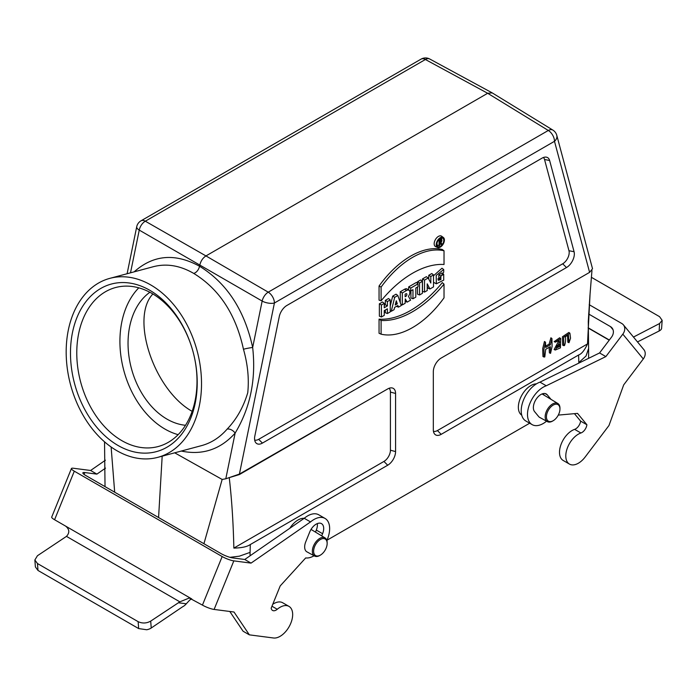 <?xml version="1.0" encoding="UTF-8"?>
<svg xmlns="http://www.w3.org/2000/svg" width="697" height="697" viewBox="0 0 697 697"><rect width="100%" height="100%" fill="white"/><g stroke="black" fill="none" stroke-linecap="round" stroke-linejoin="round"><path stroke-width="1.05" d="M116.896 450.706A92.649 65.518 -105 0 0 157.827 457.337A92.649 65.518 -105 0 0 197.129 350.887A92.649 65.518 -105 0 0 109.873 278.347A92.649 65.518 -105 0 0 66.276 356.899A92.649 65.518 -105 0 0 116.896 450.706M117.967 445.435A86.759 61.345 75 0 1 88.658 298.377A86.759 61.345 75 0 1 194.916 359.722A86.759 61.345 75 0 1 117.967 445.435M152.887 293.977C129.964 318.067 154.046 390.076 192.154 411.343M326.998 540.227L529.676 423.21M578.841 363.102L578.588 355.008L441.192 434.336A11.126 6.421 -60 0 1 434.388 433.734A11.126 6.421 -60 0 1 433.325 429.796L433.325 371.667A11.126 6.421 -60 0 1 441.192 358.049L589.601 272.361L592.52 268.728L556.79 135.366A8.895 8.895 0 0 0 552.852 130.086A8.895 5.114 -58.5 0 0 548.304 130.47L487.673 93.276L205.955 255.921L268.24 292.165L548.304 130.47A8.895 5.14 60 0 1 554.49 141.308L274.418 303.003L239.411 474.073L387.715 388.926A11.126 6.421 120 0 1 391.653 387.872A11.126 6.421 120 0 1 395.574 393.465L390.425 392.08A9.183 5.297 120 0 0 389.074 388.273M229.975 557.321L239.35 556.18L250.066 552.39L250.319 544.531L387.715 465.213A11.126 6.421 120 0 0 395.574 451.586L395.574 393.465M521.731 415.142A17.678 10.211 -60 0 1 519.387 400.888A17.678 10.211 -60 0 1 530.853 385.572A17.678 10.211 -60 0 1 536.411 383.864M289.856 528.239A17.678 10.211 -60 0 1 298.055 519.979A17.678 10.211 -60 0 1 304.214 518.298M254.684 440.051A9.183 5.297 120 0 0 258.657 439.328L262.429 443.092A11.126 6.421 -60 0 1 255.625 442.49A11.126 6.421 -60 0 1 254.832 436.043L279.279 316.586A11.126 6.421 -60 0 1 286.876 305.469L542.031 158.158A11.126 6.421 -60 0 1 545.978 157.104A11.126 6.421 -60 0 1 549.628 160.502L544.531 159.5A9.183 5.297 120 0 0 543.39 157.505M262.429 443.092L566.478 267.552A11.126 6.421 120 0 0 574.075 251.73L549.628 160.502M407.153 302.132L410.611 300.128L408.442 296.373A4.696 2.71 120 0 0 409.026 290.353A4.696 2.71 120 0 0 406.543 290.492L402.308 292.94L402.308 304.929L405.14 303.291L405.271 298.856L407.153 302.132L405.14 301.243M591.962 270.48L590.08 293.698L587.51 343.917L437.42 430.563A9.183 5.297 -60 0 1 433.447 431.295M567.567 335.301L567.82 342.183L568.987 342.706L568.438 335.109L565.406 336.546C565.825 339.866 565.528 342.854 564.518 345.512L563.856 345.668L563.62 337.357L569.902 333.201L570.538 338.211L568.987 342.706M569.902 333.201L568.874 332.452L562.418 336.799L562.688 345.146L563.856 345.668M558.349 341.626L554.124 349.519L555.291 350.033L559.543 342.323L558.349 341.626L558.358 340.606M560.684 338.533L559.656 337.775L554.132 341.652L555.291 342.166L560.684 338.533L560.432 347.873L555.291 350.033M544.13 357.056L542.963 356.533L542.71 348.613L544.453 341.486L545.49 342.236L543.913 349.197L544.13 357.056L544.793 356.899L545.681 349.336L550.325 346.653L550.543 353.353L552.094 346.409L551.937 338.55L550.325 344.823L549.123 344.126L550.9 337.801L551.937 338.55M545.681 346.121L549.123 344.126M550.543 353.353L549.384 352.839L549.123 347.35M437.028 245.562A4.661 2.692 120 0 0 438.065 245.3M441.706 239.759A4.661 2.692 120 0 0 441.724 239.402A4.661 2.692 120 0 0 441.41 237.973M439.075 245.692L439.075 240.604L440.643 239.698A1.777 1.028 -60 0 1 441.593 239.646A1.777 1.028 -60 0 1 440.94 242.39L441.907 244.055L441.201 244.464L440.26 242.826L439.702 243.148L439.702 245.327L439.075 245.692L437.019 244.891L437.019 243.07M258.657 439.328L562.706 263.788A9.183 5.297 120 0 0 568.97 250.728L544.531 159.5M437.751 279.053L438.822 278.452L438.822 275.01M439.197 274.566L441.985 272.954L443.71 274.33L443.71 280.142L436.331 283.818L436.209 275.428L443.71 269.539L441.985 268.223L433.517 275.785M436.331 283.818L433.517 282.276M429.927 288.976L433.517 286.911L433.517 274.923L430.816 276.482L430.816 283.017L428.167 278.007L426.39 276.665L422.469 278.931L422.469 291.302L424.517 292.104L427.226 290.536L427.226 283.845L429.927 288.976L427.941 288.14L427.226 286.789M433.517 274.923L431.791 273.546L428.76 275.298L428.76 279.122M418.043 283.853L410.742 288.07L410.742 290.971L412.972 289.682L412.972 298.769L415.804 297.131L415.804 288.053L418.043 286.763L418.043 283.853L416.318 282.477L408.686 286.885L408.686 290.109M410.925 290.876L410.925 297.967L412.972 298.769M397.839 295.519L394.694 297.331L391.235 311.315L394.066 309.686L394.633 307.394L397.909 305.504L398.475 307.142L401.306 305.504L397.839 295.519L396.07 294.169L392.69 296.12L390.233 306.061M387.401 313.537L390.233 311.899L390.233 299.91L387.401 301.548L387.401 305.905L384.256 307.725L384.256 303.361L382.531 301.984L379.368 303.814L379.368 316.185L381.425 316.987L384.256 315.349L384.256 310.627L387.401 308.815L387.401 313.537L385.345 312.726L385.345 309.999M390.233 299.91L388.508 298.534L385.345 300.363L385.345 304.72L384.256 305.356M409.026 290.353L407.266 289.063A4.931 2.849 120 0 0 404.652 289.211L400.261 291.755L400.261 302.489M422.382 281.353L419.55 282.982L419.55 294.97L422.382 293.341L422.382 281.353L420.657 279.976L417.494 281.797L417.494 283.426M417.494 287.077L417.494 294.169L419.55 294.97M379.055 300.154L379.055 286.023A77.201 44.573 -60 0 1 442.299 249.5L444.024 250.789L444.024 264.494A91.56 52.867 120 0 0 381.102 300.816L379.055 300.154M379.055 319.139L379.055 333.271L381.102 334.168A76.966 44.442 120 0 0 444.024 297.846L444.024 284.132L442.299 282.625A91.324 52.728 -60 0 1 379.055 319.139L381.102 320.463L381.102 334.168M443.379 237.503L441.61 236.213A6.02 3.476 120 0 0 436.923 237.581A6.02 3.476 120 0 0 434.17 243.767A6.02 3.476 120 0 0 435.608 246.616L437.603 247.496A5.785 3.337 120 0 0 441.994 245.727A5.785 3.337 120 0 0 444.398 240.038A5.785 3.337 120 0 0 443.379 237.503A5.785 3.337 120 0 0 437.42 240.726A5.785 3.337 120 0 0 437.603 247.496M250.319 544.531C247.2 546.736 241.711 547.929 233.852 548.095L383.934 461.44A9.183 5.297 120 0 0 390.425 450.201L390.425 392.08M337.766 417.756L239.402 474.552L229.252 477.637C231.761 499.34 233.295 522.82 233.852 548.095M203.933 543.721L222.16 479.449L225.793 478.795L239.411 474.073M222.16 479.449L174.694 452.823M201.442 445.653L201.511 445.636C211.348 442.943 219.877 437.437 227.117 429.125C236.475 419.402 243.349 407.283 247.74 392.777C249.186 378.907 247.757 364.4 243.462 349.249C235.847 314.373 219.294 289.107 193.801 273.459C196.641 272.361 198.567 269.966 199.586 266.271L199.882 264.816C200.858 260.878 202.888 257.916 205.955 255.921L145.325 221.202A8.895 5.297 -60.2 0 0 139.252 230.097L130.505 272.823M162.183 456.169L158.576 517.531M111.119 447.004L114.683 492.195M578.841 362.571L586.029 356.019L588.616 348.439L588.277 321.509L589.967 295.04M578.588 355.008C581.612 353.998 584.583 350.295 587.51 343.917M134.146 271.847C153.375 254.753 175.182 252.898 199.586 266.271C226.839 283.069 244.525 310.139 252.662 347.498C256.208 379.159 250.371 407.693 235.133 433.116A6.674 4.208 40.7 0 0 227.117 429.125M243.462 349.249A6.674 0.566 -10.8 0 1 252.662 347.498L262.159 301.06A8.895 4.975 -59.8 0 1 268.24 292.165A8.895 5.14 60 0 1 274.418 303.003A8.895 3.633 11.6 0 1 262.159 301.06L139.252 230.097A8.895 3.633 11.6 0 1 136.717 226.752L127.107 273.729M140.986 220.827L421.058 59.132A8.895 8.895 0 0 1 429.744 59.01A8.895 5.158 118.5 0 0 425.397 59.506L145.325 221.202A8.895 5.14 60 0 0 140.986 220.827A8.895 8.895 0 0 0 136.717 226.752M492.187 92.875L487.673 93.276L425.397 59.506A8.895 5.14 60 0 0 421.058 59.132M193.801 273.459C180.209 265.566 166.81 263.292 153.619 266.629L109.873 278.347M384.256 303.361L381.425 304.998L381.425 316.987M381.425 304.998L379.368 303.814M387.401 301.548L385.345 300.363M387.401 305.905L385.345 304.72M397.316 303.814L396.271 300.782L395.225 305.025L397.316 303.814L395.73 302.951M391.235 311.315L390.233 310.958M398.475 307.142L396.488 306.323M394.694 297.331L392.69 296.12M405.14 296.748L405.14 294.212L405.802 293.829A1.56 0.897 -60 0 1 406.534 293.725A1.56 0.897 -60 0 1 406.83 294.953A1.56 0.897 -60 0 1 405.802 296.373L405.14 296.748M402.308 304.929L400.914 304.38M402.308 292.94L400.261 291.755M410.742 290.971L408.886 290.248M410.742 288.07L408.686 286.885M419.55 282.982L417.494 281.797M428.167 278.007L424.517 280.116L424.517 292.104M424.517 280.116L422.469 278.931M430.816 276.482L428.76 275.298M381.102 300.816L381.102 287.112L379.055 286.023M381.102 287.112A76.966 44.442 -60 0 1 444.024 250.789M444.024 284.132A91.56 52.867 -60 0 1 381.102 320.463M443.771 240.395A4.896 2.823 120 0 0 442.604 238.078A4.896 2.823 120 0 0 437.864 240.988A4.896 2.823 120 0 0 437.716 246.538A4.896 2.823 120 0 0 441.541 245.431A4.896 2.823 120 0 0 443.771 240.395M443.71 269.539L443.71 272.152L438.291 280.272L440.879 279.602A759.861 475.276 55.5 0 1 438.822 278.452M440.879 279.602L440.879 275.968L438.944 274.853M440.879 275.968L443.71 274.33M439.702 240.97L439.702 242.425L440.643 241.876A0.889 0.514 120 0 0 440.643 240.421L439.702 240.97M439.075 240.604L438.378 240.204M441.201 244.464L439.702 243.828M550.325 344.823L545.681 347.498L545.49 342.236M558.341 344.849L558.341 345.86L556.189 347.123M559.543 346.548L559.543 344.152L557.217 345.494L556.476 347.934L559.543 346.548L558.341 345.86M559.543 342.323L559.203 340.424L555.291 342.166M320.385 555.117A9.566 5.524 120 0 0 320.507 555.047A9.566 5.524 120 0 0 327.154 543.538A9.566 5.524 120 0 0 320.472 539.452A9.566 5.524 120 0 0 313.624 551.17A9.566 5.524 120 0 0 320.385 555.117M320.507 555.047L319.888 555.413A10.472 6.046 -60 0 1 319.757 555.492A10.472 6.046 -60 0 1 314.591 556.049A10.472 6.046 -60 0 1 312.901 547.676A10.472 6.046 -60 0 1 319.757 538.398A10.472 6.046 -60 0 1 325.063 537.918A10.472 6.046 -60 0 1 327.163 542.824L327.154 543.538M553.191 420.709A9.566 5.524 120 0 0 553.313 420.639A9.566 5.524 120 0 0 559.952 409.139A9.566 5.524 120 0 0 553.27 405.044A9.566 5.524 120 0 0 546.431 416.762A9.566 5.524 120 0 0 553.191 420.709M553.313 420.639L552.695 421.014A10.472 6.046 -60 0 1 552.564 421.084A10.472 6.046 -60 0 1 547.389 421.641A10.472 6.046 -60 0 1 545.707 413.277A10.472 6.046 -60 0 1 552.564 403.99A10.472 6.046 -60 0 1 557.861 403.511A10.472 6.046 -60 0 1 559.961 408.416L559.952 409.139M121.827 440.643A82.307 58.199 -105 0 0 158.193 446.533A82.307 58.199 -105 0 0 193.104 351.968A82.307 58.199 -105 0 0 115.589 287.53A82.307 58.199 -105 0 0 76.862 357.308A82.307 58.199 -105 0 0 121.827 440.643M138.79 287.835A82.307 58.199 -105 0 0 121.809 361.647A82.307 58.199 -105 0 0 164.971 429.082A82.307 58.199 -105 0 0 178.136 434.667M149.872 292.27A71.181 50.332 -105 0 0 145.647 295.728A71.181 50.332 -105 0 0 129.468 359.652A71.181 50.332 -105 0 0 167.01 419.132A71.181 50.332 -105 0 0 185.515 425.283M34.859 560.013L35.399 566.931L37.995 570.46L37.464 563.533L34.859 559.996L37.446 555.727L66.476 536.376C69.805 532.717 69.517 529.284 65.596 526.096L54.584 519.744L74.3 471.181A8.895 1.699 -157.9 0 1 71.425 468.532A8.895 1.699 -157.9 0 1 73.377 468.245L90.601 470.484L96.892 474.117L105.526 468.131M37.464 563.533L138.128 621.654L138.668 628.581L37.995 570.46M74.3 471.181L222.169 556.546L202.444 605.109L189.279 598.017L179.843 601.833L150.7 621.114C146.518 623.423 142.327 623.606 138.128 621.654M179.843 601.833L66.476 536.376M138.668 628.581L146.684 629.748A8.895 5.559 -4.4 0 0 151.232 628.006L182.745 606.686A8.895 5.14 120 0 0 186.291 603.785L189.488 600.317A8.895 7.066 97.4 0 1 191.806 598.967M84.067 474.396L84.816 472.549A8.895 1.699 22.1 0 0 82.865 472.836A8.895 1.699 22.1 0 0 85.74 475.485L221.019 553.584A8.895 1.699 22.1 0 0 232.676 557.914L244.752 559.482L251.042 563.115L310.522 521.922A22.243 12.842 -60 0 1 325.037 518.429A22.243 12.842 -60 0 1 326.884 540.489M84.816 472.549L96.892 474.117M71.425 468.532L51.709 517.087A8.895 1.699 22.1 0 0 54.584 519.744M202.444 605.109A8.895 1.699 22.1 0 0 214.11 609.439L233.826 560.876A8.895 1.699 -157.9 0 1 222.169 556.546M233.826 560.876L251.042 563.115M191.44 598.749L65.596 526.096M214.11 609.439L234.009 612.018L249.369 634.854L273.512 637.99A17.8 10.272 -60 0 0 289.969 625.087A17.8 10.272 -60 0 0 288.985 606.39A17.8 10.272 -60 0 0 277.249 609.283A7.109 4.104 120 0 1 272.562 610.441A7.109 4.104 120 0 1 271.177 608.176L280.211 585.916L305.695 557.931A22.243 12.842 -60 0 0 314.077 555.762M105.404 460.229L90.601 470.484M244.752 559.482L304.232 518.289A22.243 12.842 -60 0 1 318.747 514.795L325.037 518.429M272.754 604.29A17.8 10.272 -60 0 1 282.694 602.757L288.985 606.39M249.369 634.854L243.079 631.221L229.792 611.469M315.48 532.107L316.299 530.077A10.682 6.168 120 0 0 317.318 523.586M307.281 552.033A10.682 6.168 -60 0 1 306.872 551.832A10.682 6.168 -60 0 1 305.774 541.752L309.712 532.038A10.682 6.168 -60 0 1 321.491 523.63A10.682 6.168 -60 0 1 322.589 533.71L321.709 535.88M304.232 518.289L310.522 521.922M591.474 277.354L659.545 316.656L662.15 320.324L659.554 323.547L633.468 337.06M637.494 341.931L659.162 330.979A8.895 4.809 3 0 0 661.592 328.592L662.15 320.332M588.608 313.981L610.45 326.597L613.038 329.725M546.553 421.18A22.243 12.842 -60 0 1 532.107 424.612L525.817 420.979A22.243 12.842 -60 0 1 523.055 401.193A22.243 12.842 -60 0 1 539.966 382.148L599.568 352.952L611.461 337.226A8.895 7.101 -39.5 0 0 612.027 327.921A8.895 7.101 -39.5 0 0 610.45 326.597M589.192 304.685L621.82 323.521A8.895 7.101 140.5 0 1 623.388 324.846A8.895 7.101 140.5 0 1 622.822 334.151L643.296 358.946L623.693 384.883L608.986 425.492L585.201 456.953A17.8 10.272 -60 0 1 569.475 464.097L563.185 460.464A17.8 10.272 -60 0 1 561.007 444.555A17.8 10.272 -60 0 1 574.624 429.361A7.109 4.104 120 0 0 580.61 421.119L574.45 413.661M544.392 395.347L542.989 393.639M643.296 358.946A8.895 7.101 -39.5 0 0 643.871 349.65L623.388 324.846M599.568 352.952L605.859 356.585L622.822 334.151M532.107 424.612A22.243 12.842 -60 0 1 529.345 404.826A22.243 12.842 -60 0 1 546.256 385.781L605.859 356.585M569.475 464.097A17.8 10.272 -60 0 1 567.297 448.188A17.8 10.272 -60 0 1 580.915 432.985A7.109 4.104 120 0 0 586.9 424.752L577.517 413.391L558.28 415.098M540.088 417.634A10.682 6.168 -60 0 1 539.67 417.425A10.682 6.168 -60 0 1 538.668 416.571L534.573 411.613A10.682 6.168 -60 0 1 536.176 399.172A10.682 6.168 -60 0 1 546.256 393.971A10.682 6.168 -60 0 1 547.258 394.824L550.987 399.337M580.61 421.119L586.9 424.752M539.966 382.148L546.256 385.781M250.066 552.39L250.066 555.805M589.601 272.361L554.49 141.308A8.895 6.29 -15 0 0 556.79 135.366M225.793 478.795L235.133 433.116C220.4 449.495 202.444 455.472 181.281 451.055M568.97 250.728L574.075 251.73M566.478 267.552L562.706 263.788M437.42 430.563L441.192 434.336M390.425 450.201L395.574 451.586M387.715 465.213L383.934 461.44M405.802 296.373L405.14 295.92M406.543 290.492L404.652 289.211M440.643 241.876L439.702 241.24M440.643 239.698L439.537 238.949M151.232 628.006L150.7 621.114M178.345 602.757L186.291 603.785M316.299 530.077L322.589 533.71M271.961 606.233L277.249 609.283M659.554 323.547L659.162 330.979M588.129 327.773L609.344 340.023M545.01 393.526L547.258 394.824M574.624 429.361L580.915 432.985M588.616 358.319L588.616 348.273M105.029 486.619L104.541 441.828M429.744 59.01L492.021 92.779M492.213 92.893L552.852 130.086M201.511 445.636L157.827 457.337M441.593 239.646L440.086 238.54M325.063 537.918L311.036 529.415M314.591 556.049L306.61 551.667M557.861 403.511L542.074 393.936M547.389 421.641L539.417 417.259M543.329 394.702L543.338 394.066M588.129 327.999L609.222 340.18"/></g></svg>
